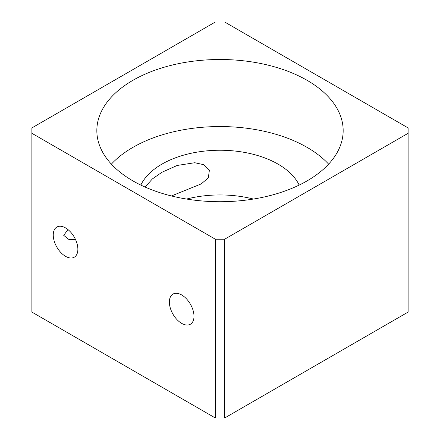 <?xml version="1.0" encoding="UTF-8"?>
<svg xmlns="http://www.w3.org/2000/svg" width="440" height="440" viewBox="0 0 440 440"><rect width="100%" height="100%" fill="white"/><g stroke="black" fill="none" stroke-linecap="round" stroke-linejoin="round"><path stroke-width="0.66" d="M67.947 229.565L63.734 235.378L68.992 239.558L75.559 239.613M65.56 227.909A17.407 10.049 -120 0 0 56.854 227.051A17.407 10.049 -120 0 0 54.186 240.999A17.407 10.049 -120 0 0 65.56 256.339A17.407 10.049 -120 0 0 74.261 257.202A17.407 10.049 -120 0 0 76.929 243.249A17.407 10.049 -120 0 0 65.56 227.909M145.096 187.055L152.383 178.931L161.937 172.266L177.199 165.457L194.761 162.729L203.368 164.599L209.402 170.088L208.318 177.887L201.218 183.904L171.452 195.96M181.681 294.954A17.407 10.049 -120 0 0 172.975 294.091A17.407 10.049 -120 0 0 170.308 308.039A17.407 10.049 -120 0 0 181.681 323.378A17.407 10.049 -120 0 0 190.382 324.242A17.407 10.049 -120 0 0 193.05 310.293A17.407 10.049 -120 0 0 181.681 294.954M186.571 199.051A82.109 47.405 180 0 1 253.429 199.051M140.828 185.081A82.109 47.405 180 0 1 278.064 164.131A82.109 47.405 180 0 1 299.173 185.081M111.38 164.131A123.167 71.109 180 0 1 307.093 147.373A123.167 71.109 180 0 1 328.62 164.131M132.908 180.889A123.167 71.109 180 0 1 96.833 130.609A123.167 71.109 180 0 1 172.865 64.911A123.167 71.109 180 0 1 307.093 80.328A123.167 71.109 180 0 1 343.167 130.609A123.167 71.109 180 0 1 267.135 196.306A123.167 71.109 180 0 1 132.908 180.889M31.884 133.293L215.353 239.217L224.648 239.217L408.117 133.293L408.117 127.925L224.648 22L215.353 22L31.884 127.925L31.884 312.076L215.353 418L215.353 239.217M224.648 239.217L224.648 418L408.117 312.076L408.117 133.293M224.648 418L215.353 418"/></g></svg>
